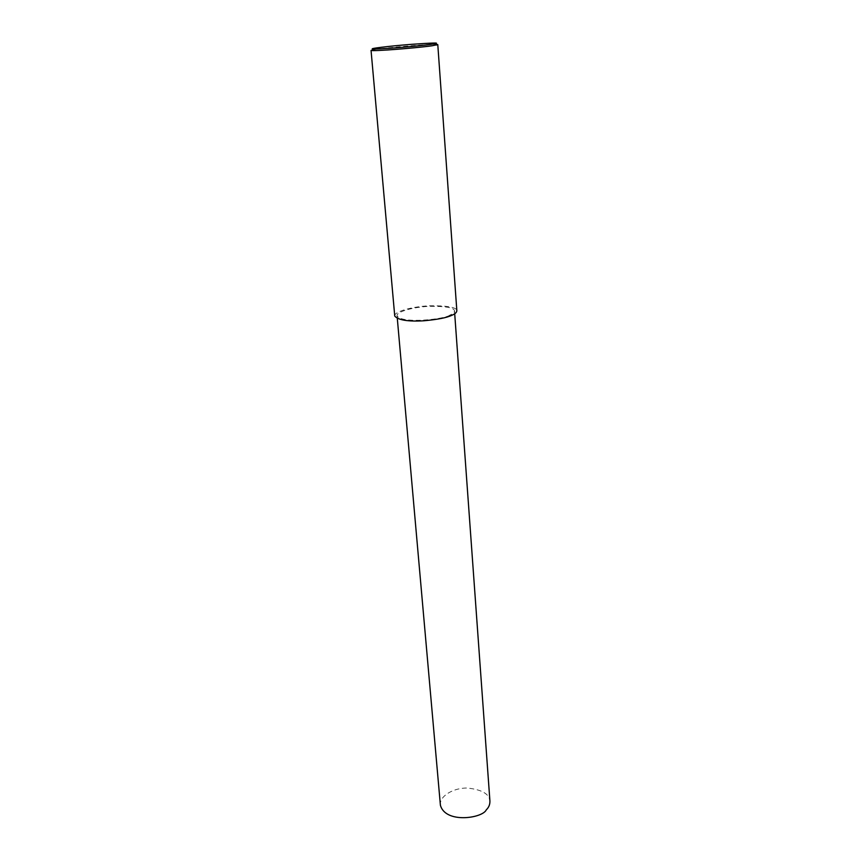 <?xml version="1.0" encoding="UTF-8"?>
<svg xmlns="http://www.w3.org/2000/svg" width="861" height="861" viewBox="0 0 861 861"><rect width="100%" height="100%" fill="white"/><g stroke="black" fill="none" stroke-linecap="round" stroke-linejoin="round"><path stroke-width="0.65" stroke-dasharray="4.3 3.23" d="M373.566 49.723C386.611 47.463 431.092 43.954 435.677 44.374M394.747 316.073C393.638 311.682 412.473 306.473 429.693 305.784C447.333 305.612 456.373 307.226 456.836 310.638M449.829 315.137C445.298 319.173 401.796 324.123 397.072 315.836C396.038 311.79 413.452 306.968 429.391 306.333C445.707 306.172 454.081 307.668 454.5 310.81C454.468 312.414 452.918 313.856 449.829 315.137M440.401 805.239C439.013 796.221 453.682 787.589 467.555 788.063C481.805 789.634 489.252 793.917 489.909 800.913M397.308 318.484L397.072 315.836M454.705 313.748L454.5 310.81"/><path stroke-width="1.29" d="M435.677 44.374L437.786 44.578L432.104 45.762C426.087 46.828 386.944 50.595 372.888 50.627L371.048 50.422L373.566 49.723M430.823 44.352C425.033 45.353 387.579 48.948 374.083 49.012C365.236 48.991 389.538 46.01 411.418 44.342C432.308 42.867 440.154 42.652 434.956 43.685L430.823 44.352M437.786 44.632L456.836 310.638C456.804 312.36 455.135 313.91 451.81 315.298C446.913 317.687 437.636 319.517 423.999 320.776C408.049 321.702 398.299 320.141 394.747 316.073L371.048 50.422M454.705 313.748L489.909 800.913C490.049 804.432 488.833 807.414 486.271 809.857C482.72 818.165 445.514 823.966 440.401 805.239L397.308 318.484M372.888 50.627L374.083 49.012M436.409 45.063L434.956 43.685"/></g></svg>
